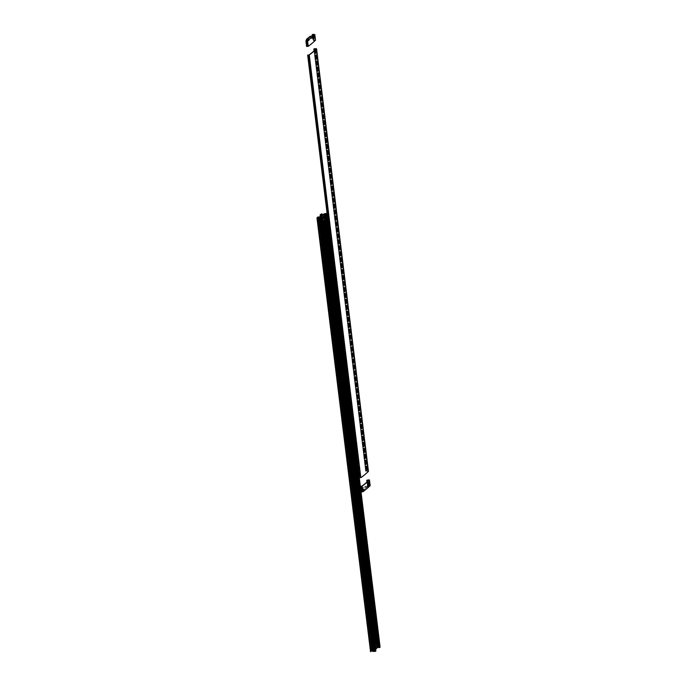 <?xml version="1.0" encoding="UTF-8"?>
<svg xmlns="http://www.w3.org/2000/svg" width="686" height="686" viewBox="0 0 686 686"><rect width="100%" height="100%" fill="white"/><g stroke="black" fill="none" stroke-linecap="round" stroke-linejoin="round"><path stroke-width="0.51" stroke-dasharray="3.43 2.57" d="M375.139 644.677L374.333 645.397L322.454 222.881L321.974 223.036L321.28 217.419M374.333 645.397L322.309 223.01M375.131 644.677L323.252 222.161L374.89 644.891M375.791 644.085L323.809 221.655M376.614 643.339L324.632 220.909M377.411 642.619L325.43 220.189M372.584 650.851L373.158 650.868L319.882 217.136L373.158 650.868L372.652 651.331M373.133 650.851L319.882 217.136M373.098 650.834L319.848 217.17M373.047 650.825L319.805 217.213M372.97 650.825L319.736 217.273M372.781 650.834L319.565 217.428M317.455 217.325L370.766 650.997L317.515 217.248M370.766 650.997L370.226 651.7M370.706 651.005L317.652 217.068M370.912 650.817L373.347 650.62L320.096 216.87M373.347 650.62L375.825 648.39L322.566 214.641M375.825 648.39L373.381 648.587L320.345 216.639M373.381 648.587L320.336 214.649M373.587 648.399L320.396 214.641M373.656 648.39L374.719 647.644L321.468 213.895M321.177 214.581L374.436 648.33L375.036 647.618L321.863 214.521M374.436 648.33L375.662 648.227L322.403 214.478M375.662 648.227L322.617 214.452M375.868 648.201L322.72 214.435M375.971 648.184L322.797 214.418M376.057 648.167L322.883 214.392M376.142 648.141L322.943 214.375M376.202 648.124L322.977 214.349M376.237 648.098L376.725 647.661L323.466 213.912M376.725 647.661L323.578 213.861M376.828 647.61L377.643 647.421L324.392 213.672M377.643 647.421L378.406 647.361L325.147 213.612M378.406 647.361L325.37 213.586M378.629 647.335L325.61 213.56M378.861 647.31L325.833 213.526M379.092 647.275L326.056 213.492M379.307 647.241L326.27 213.457M380.104 647.155L379.53 647.207M325.79 213.818L379.126 647.498L325.773 213.835M379.126 647.498L325.867 213.749L379.126 647.49M379.109 647.481L325.859 213.758M379.066 647.481L325.816 213.792M378.252 641.864L326.03 219.374M377.952 642.225L376.906 641.976L325.027 219.46L377.034 643.048M377.892 642.268L325.97 219.383M377.849 642.31L325.919 219.383M377.815 642.345L325.876 219.383M377.78 642.37L325.841 219.391M377.737 642.413L325.79 219.391M377.677 642.465L325.73 219.4M377.6 642.49L325.653 219.409M377.274 642.833L325.284 219.434M377.189 642.911L325.19 219.443M377.111 642.979L325.104 219.451M376.983 643.091L324.975 219.503M376.948 643.125L324.932 219.537M375.688 649.196L373.373 651.288L320.122 217.556L373.373 651.306L320.139 217.565M373.398 651.314L320.182 217.573M373.441 651.323L320.259 217.573M373.518 651.323L320.345 217.573M373.604 651.323L320.714 217.539M373.973 651.288L320.791 217.531M374.05 651.28L320.868 217.522M374.127 651.271L320.937 217.505M374.196 651.254L321.005 217.496M374.256 651.246L321.039 217.471M374.299 651.228L321.074 217.462M374.333 651.211L321.134 217.445M374.393 651.194L321.202 217.436M374.187 645.526L321.974 223.036L320.962 223.121L372.841 645.637L373.853 645.552L374.462 651.186M374.539 651.168L321.657 217.385M374.916 651.143L321.725 217.385M374.976 651.134L321.768 217.376M375.028 651.125L321.828 217.359M375.088 651.108L321.871 217.351M375.122 651.1L321.888 217.333M375.148 651.083L322.068 217.213M375.328 650.971L322.137 217.196M375.396 650.954L322.231 217.188M375.491 650.937L322.309 217.179M375.568 650.928L322.411 217.17M375.671 650.92L322.506 217.162M375.765 650.911L322.566 217.162M375.825 650.92L322.617 217.17M323.132 221.158L320.962 223.121M376.906 641.976L372.841 645.637M378.209 641.907L326.227 219.477M374.436 645.389L322.454 222.881M322.557 222.873L323.012 222.375M375.002 644.883L323.123 222.367M314.274 48.68L366.153 471.196L368.005 471.231A8.609 1.449 173 0 1 367.079 471.291L368.459 471.376M308.323 55.043L360.099 477.542L360.887 477.473A483.484 81.583 -7 0 0 367.344 472.14L367.55 471.942A483.484 81.583 -7 0 0 367.953 471.556L366.075 471.702L366.153 471.196M308.297 54.906L360.244 477.559M308.254 54.897L360.176 477.422M308.185 54.897L360.133 477.413M308.108 54.897L360.064 477.413M308.005 54.906L359.987 477.422M307.903 54.923L359.884 477.43M307.825 54.931L359.781 477.439M307.748 54.949L359.704 477.456M307.688 54.974L359.627 477.465M315.937 48.886L367.816 471.402M314.385 48.963L366.264 471.488M314.608 48.955L366.461 471.308M314.651 48.955L366.513 471.273M314.728 48.946L366.573 471.256M314.797 48.946L366.65 471.239M314.874 48.938L366.727 471.222M314.985 48.938L366.83 471.213M315.08 48.929L366.933 471.205M315.157 48.929L367.01 471.196M315.208 48.766L367.079 471.205M315.251 48.732L367.121 471.205M315.268 48.706L367.147 471.222L315.26 48.723M315.217 48.92L367.079 471.291M316.143 48.878L368.005 471.231M316.332 48.869L368.176 471.076M314.445 48.646L366.324 471.162M314.025 50.91L365.681 471.616L314.025 50.918M314.094 50.858L365.758 471.634M314.239 49.1L366.118 471.616M314.334 50.644L366.032 471.694M314.377 50.61L366.075 471.702M314.428 50.558L366.135 471.702M314.514 50.481L366.238 471.702M314.608 50.404L366.333 471.694M314.685 50.335L366.418 471.685M314.763 50.258L366.504 471.668M314.831 50.198L366.581 471.651M314.925 49.632L366.736 471.582M315.877 49.229L367.73 471.531M315.954 49.16L367.816 471.522M316.014 49.1L367.885 471.522M367.953 471.556L316.075 49.023M315.671 49.426L367.55 471.942M315.603 49.461L367.482 471.977M315.543 49.478L367.422 471.994M315.466 49.495L367.344 472.011M315.38 49.503L367.259 472.028M315.011 49.546L366.89 472.062M314.943 50.095L366.77 472.182M315.466 49.624L367.344 472.14M309.009 54.949L360.887 477.473M308.743 55.009L360.622 477.525M315.517 40.217L313.356 40.303L312.67 34.686L313.356 40.303L314.137 40.14A8.609 1.449 -7 0 0 315.063 40.071L312.739 40.465L315.02 40.405A483.484 81.583 173 0 1 314.608 40.791L313.828 41.023L313.519 35.518M312.524 34.429L313.21 40.037M306.548 40.645L307.311 46.399L306.591 46.348M306.471 40.766L307.165 46.374L306.471 40.766M306.573 40.783L307.251 46.296M306.505 40.645L307.191 46.262M306.428 40.637L307.122 46.254M306.359 40.645L307.045 46.262M306.256 40.654L306.942 46.271M306.153 40.663L306.839 46.279M306.076 40.68L306.762 46.296M305.999 40.697L306.693 46.314M305.913 40.766L306.625 46.331M314.188 34.626L314.874 40.242M312.859 34.703L313.528 40.148M312.902 34.694L313.571 40.114M312.97 34.694L313.639 40.097M313.048 34.686L313.708 40.08M313.125 34.686L313.785 40.062M313.236 34.677L313.888 40.054M313.33 34.677L313.991 40.045M313.408 34.669L314.068 40.045M313.459 34.506L314.137 40.045M314.197 40.08L313.519 34.446M313.459 34.669L314.137 40.14M314.394 34.617L315.063 40.071M314.582 34.609L315.234 39.917M312.696 34.386L313.382 40.002M312.164 35.698L312.747 40.465L312.156 35.706M312.233 35.689L312.816 40.483M312.49 34.84L313.176 40.457M312.49 35.663L313.09 40.534M312.542 35.663L313.142 40.543M312.602 35.655L313.202 40.543M312.696 35.646L313.296 40.543M312.79 35.638L313.391 40.534M312.876 35.629L313.476 40.525M312.962 35.621L313.571 40.508M313.039 35.612L313.639 40.491M313.176 35.38L313.794 40.423M314.128 34.977L314.788 40.371M314.205 34.9L314.874 40.363M314.265 34.84L314.943 40.371M314.308 34.806L315.02 40.405M313.922 35.175L314.608 40.791M313.845 35.2L314.54 40.817M313.794 35.218L314.48 40.834M313.716 35.235L314.411 40.851M313.631 35.252L314.317 40.868M313.262 35.286L313.956 40.903M313.159 35.595L313.828 41.023M307.997 40.002L308.117 40.997L307.602 41.151L308.091 41.151L307.971 40.157L308.091 41.151A483.484 81.583 173 0 0 308.374 40.937L308.254 39.942M307.259 40.697L307.954 46.314L307.311 46.399M314.188 40.997L313.674 35.398L314.36 41.014A483.484 81.583 173 0 1 307.954 46.314M313.202 35.826L313.33 36.812A483.484 81.583 173 0 0 313.682 36.495L313.562 35.501M312.876 35.981L313.219 36.915A483.484 81.583 173 0 1 309.069 40.397L308.837 39.496M308.554 39.574L308.932 40.508A483.484 81.583 173 0 1 308.486 40.851L308.331 39.882M306.994 40.748L307.68 46.365M308.065 41.134L307.945 40.174M308.023 41.126L307.903 40.208M307.945 41.126L307.843 40.26M307.602 41.151L307.517 40.5M307.748 41.023L307.628 40.028M307.311 40.663L308.486 40.851M308.391 40.791L308.288 39.917M308.323 40.791L308.22 39.96M307.328 40.851L307.354 39.745M308.057 39.651L308.177 40.645L307.482 40.74M308.125 40.688L308.005 39.694M308.177 40.645L308.314 39.591M312.996 36.975L310.218 37.344L310.098 36.349M310.218 37.344A483.484 81.583 -7 0 0 306.488 40.423M310.732 37.224L310.612 36.229M307.139 40.457L308.94 40.371M311.95 35.792L312.07 36.778L312.885 36.744L312.747 35.998L313.159 36.795L313.056 35.946M312.096 36.744L312.207 35.698M313.682 36.495L312.336 36.692M313.21 35.818L313.159 36.795M312.885 36.744L312.765 35.749M313.373 36.581L313.253 35.586M313.468 36.564L313.348 35.578M313.536 36.555L313.416 35.561M313.596 36.53L313.476 35.535M364.206 489.444A483.484 81.583 -7 0 0 368.356 485.962L365.355 486.391L365.475 487.386A483.484 81.583 -7 0 0 361.745 490.464L364.197 490.404L364.077 489.41L364.326 490.439A483.484 81.583 173 0 1 364.189 490.541L364.069 489.547L363.263 489.727L363.383 490.722L362.74 490.773L362.354 489.838L363.46 489.83L363.743 490.893A483.484 81.583 173 0 1 363.631 490.97L363.511 489.976L362.885 490.07L363.348 491.193A483.484 81.583 173 0 1 362.637 491.725L361.951 486.108M368.056 485.705L367.362 480.097L368.056 485.705L368.897 485.474L367.207 485.817L368.468 485.86A483.484 81.583 -7 0 0 368.819 485.542A8.609 1.449 -7 0 0 369.754 485.491L367.43 485.885L368.485 485.842L368.588 486.846A483.484 81.583 173 0 1 368.476 486.957L368.356 485.962M368.15 480.08L368.939 486.528L367.593 486.726L367.464 485.731M368.356 480.817L369.042 486.434A483.484 81.583 173 0 1 368.939 486.528M363.46 489.83L363.743 490.893M363.623 489.898A483.484 81.583 -7 0 0 364.069 489.547M362.637 491.725L361.848 491.793L361.162 486.185M361.162 486.177L361.942 491.708L361.239 486.065M362.002 491.811L361.308 486.194M362.371 491.785L361.676 486.168M368.15 485.851L368.588 486.846L368.468 485.86L369.703 485.817A483.484 81.583 173 0 1 369.3 486.203L368.519 486.443L368.211 480.955M368.519 486.443L367.885 481.255M368.639 486.323L367.953 480.706M369.008 486.28L368.322 480.663M369.094 486.271L368.408 480.654M369.171 486.254L368.485 480.637M369.231 486.228L368.536 480.612M369.3 486.203L368.605 480.586M369.703 485.817L369.017 480.2L369.711 485.799M369.685 485.791L368.999 480.217M369.634 485.782L368.957 480.26M369.565 485.782L368.897 480.311M369.48 485.782L368.819 480.389M368.485 485.842L367.859 480.792M368.331 485.911L367.773 481.358M368.253 485.928L367.705 481.418M368.168 485.937L367.619 481.486M368.082 485.945L367.542 481.555M367.988 485.954L367.456 481.641M367.893 485.962L367.37 481.718M367.825 485.962L367.31 481.761M367.782 485.954L367.276 481.804M367.868 485.877L367.182 480.26M367.507 485.894L367.027 482.009M367.439 485.877L366.967 482.069L367.43 485.885M367.902 485.456L367.216 479.84M368.073 485.422L367.387 479.806M369.925 485.328L369.274 480.029M369.754 485.491L369.085 480.037M368.888 485.491L368.193 479.874L368.897 485.474M368.871 485.465L368.193 479.883M368.828 485.456L368.15 479.926M368.759 485.456L368.099 480.089M368.682 485.456L368.022 480.089M368.579 485.465L367.919 480.097M368.476 485.482L367.816 480.097M368.399 485.491L367.739 480.106M368.331 485.508L367.662 480.106M368.262 485.534L367.593 480.114M368.219 485.559L367.542 480.114M369.351 480.02L370.037 485.637L369.565 485.662L368.193 485.731L367.499 480.114M369.565 485.662L368.879 480.046M361.925 491.682L361.316 491.742L360.622 486.125M361.385 491.725L360.69 486.108M361.453 491.708L360.767 486.091M361.531 491.699L360.845 486.082M361.633 491.682L360.947 486.065M361.736 491.673L361.042 486.057M361.814 491.673L361.119 486.057M361.882 491.673L361.196 486.057M363.7 490.833L363.58 489.838L363.717 490.85M362.465 489.89L362.585 490.884L363.58 490.824M362.585 490.884L362.328 489.864L362.448 490.859M363.314 489.684L363.383 490.722M363.434 490.679L363.571 489.624M363.812 489.607L363.7 490.619M368.133 486.014L368.253 487.009L365.475 487.386M368.271 486.846L367.979 485.825L368.099 486.828M367.379 485.842L367.499 486.837L368.099 486.82M367.499 486.837L367.207 485.817L367.593 486.726M368.674 485.594L368.794 486.588M368.734 485.577L368.854 486.571M368.605 485.611L368.725 486.606M368.511 485.628L368.631 486.623M368.022 485.782L368.142 486.777M365.87 486.271L365.99 487.266M365.355 486.391A483.484 81.583 -7 0 0 361.625 489.47L362.071 490.516M361.942 489.521L364.077 489.41M363.263 489.727L362.611 489.778M363.529 489.838L363.649 490.824M362.885 490.07L363.005 491.065M362.74 490.19L362.86 491.185M363.083 490.173L363.203 491.167M363.151 490.173L363.28 491.167M363.203 490.181L363.323 491.176M377.189 647.498L323.929 213.749M313.502 40.32L312.807 34.703M313.219 36.915L313.099 35.921M308.949 39.402L309.069 40.397L308.957 39.394M308.932 40.508L308.811 39.514M307.191 40.826L307.096 39.805M312.91 35.972L313.013 36.812M312.147 36.058L312.241 36.795M367.233 485.791L367.353 486.786M368.416 486.837L368.296 485.842M364.335 490.421L364.215 489.427M369.051 486.425L368.365 480.809M362.319 489.873L362.44 490.867"/><path stroke-width="1.03" d="M319.925 217.702L372.824 651.443L319.565 217.685L322.223 217.573L320.122 217.539L324.238 213.826L326.845 213.406L322.403 214.478L321.177 214.581L321.468 213.895L320.122 214.838L322.566 214.641L320.096 216.87L317.652 217.068L316.966 217.951L318.295 217.179L319.839 217.085L319.565 217.685M376.057 643.922L324.178 221.406L324.744 220.901L376.623 643.417L376.057 643.922L324.075 221.415L323.26 222.161M376.854 643.211L324.975 220.686L325.541 220.18L377.42 642.705L376.751 643.219L324.744 220.901M377.652 642.49L325.773 219.974L326.339 219.469L378.218 641.985L377.652 642.49L325.541 220.18M372.661 651.366L319.402 217.616L372.824 651.443M372.584 650.851L371.546 650.937L318.295 217.179M371.546 650.937L370.543 651.674L317.284 217.925M370.543 651.674L316.966 217.951M320.345 216.639L320.122 214.838M321.863 214.521L321.777 213.869M326.082 213.861L379.692 647.533L380.104 647.155L326.845 213.406M379.692 647.533L326.433 213.775M379.658 647.55L326.407 213.8M379.59 647.567L326.339 213.818M379.521 647.584L326.262 213.835M379.444 647.601L326.184 213.843M379.341 647.61L325.979 213.869M325.764 213.852L379.092 647.618L325.91 213.869M379.092 647.618L325.833 213.869M379.049 647.61L325.79 213.861M379.006 647.473L325.721 213.723M378.209 641.907L325.344 213.758M378.981 647.481L377.952 642.225M377.6 642.49L378.535 647.507L377.892 642.268M325.97 219.383L325.284 213.758M378.483 647.507L377.849 642.31M325.919 219.383L325.233 213.749M378.449 647.498L377.815 642.345L378.44 647.481M325.884 219.383L325.181 213.723L325.841 219.391M378.44 647.473L377.815 642.345M378.406 647.464L377.78 642.37M378.355 647.464L377.737 642.413M325.79 219.391L325.095 213.706M378.295 647.464L377.677 642.465M325.73 219.4L325.035 213.706M325.653 219.409L324.958 213.715M378.218 647.464L377.274 642.833M325.284 219.434L324.589 213.74M376.948 643.125L377.754 647.507L377.189 642.911M325.19 219.443L324.495 213.758M377.669 647.515L377.111 642.979M325.104 219.451L324.409 213.766M377.592 647.541L377.034 643.048M326.03 219.374L325.027 219.46L324.332 213.783M377.532 647.558L376.983 643.091M324.975 219.503L324.281 213.8M324.932 219.537L324.238 213.826M377.497 647.575L375.688 649.196M375.894 650.954L322.643 217.188L375.894 650.954L375.482 651.323L322.223 217.573M375.482 651.323L374.908 651.374L321.648 217.616M373.184 651.451L374.745 651.366L321.485 217.608M374.565 651.357L321.305 217.608M374.376 651.366L321.117 217.608M374.153 651.374L320.894 217.625M373.939 651.383L320.679 217.634M325.027 219.46L323.132 221.158M375.139 644.677L375.799 644.163L323.921 221.647M375.233 644.668L323.355 222.153M316.057 49.015L314.197 49.186L314.274 48.68L316.332 48.869M316.297 48.56L316.126 48.715A8.609 1.449 173 0 1 315.2 48.775L316.58 48.852A483.484 81.583 173 0 1 309.292 54.966L309.009 54.949A483.484 81.583 -7 0 0 315.466 49.624L314.943 50.095M307.662 55.026L359.541 477.55L307.662 55.026M307.825 55.094L359.541 477.55M308.185 55.103L359.704 477.619M308.94 55.043L360.819 477.559L360.064 477.627M309.292 54.966L360.819 477.559M316.58 48.852L368.459 471.376A483.484 81.583 173 0 1 361.17 477.482M313.811 49.118L314.025 50.91M313.879 49.118L314.094 50.858M313.802 49.109L314.025 50.918M314.154 49.178L314.334 50.644M314.197 49.186L314.377 50.61M314.257 49.186L314.428 50.558M314.36 49.186L314.514 50.481M314.454 49.178L314.608 50.404M314.54 49.16L314.685 50.335M314.625 49.152L314.763 50.258M314.702 49.135L314.831 50.198M314.857 49.066L314.925 49.632M314.891 49.666L315.671 49.426A483.484 81.583 -7 0 0 316.075 49.04M306.573 40.663L307.534 40.714A483.484 81.583 -7 0 0 314.831 34.6L313.459 34.506A8.609 1.449 -7 0 0 314.368 34.454L312.524 34.429L312.233 35.689M306.608 46.391L305.913 40.774L306.591 46.365L308.228 46.331A483.484 81.583 -7 0 0 315.517 40.217L314.831 34.6M305.93 40.714L306.591 46.365M306.076 40.843L306.762 46.459M306.436 40.851L307.122 46.468M307.191 40.791L307.885 46.408M307.534 40.714L308.228 46.331M312.13 34.866L312.49 35.663M312.404 34.917L312.542 35.663M312.447 34.926L312.602 35.655M312.507 34.935L312.696 35.646M312.602 34.926L312.79 35.638M312.705 34.917L312.876 35.629M312.79 34.909L312.962 35.621M312.876 34.892L313.039 35.612M312.953 34.875L313.176 35.38M313.099 34.806L314.128 34.977M314.299 34.754L314.325 34.789A483.484 81.583 173 0 1 313.922 35.175L313.159 35.595M313.142 35.415L313.674 35.398A483.484 81.583 173 0 1 313.562 35.501L311.95 35.775L313.202 35.826A483.484 81.583 173 0 1 313.099 35.921L310.098 36.349A483.484 81.583 -7 0 0 306.368 39.428L308.957 39.394A483.484 81.583 173 0 1 308.811 39.514L307.096 39.805L308.366 39.857A483.484 81.583 173 0 1 308.254 39.942L307.963 40.157A483.484 81.583 173 0 1 307.259 40.697L306.616 40.783M306.488 40.423L306.685 39.479M360.596 486.185L361.273 491.785L361.779 491.888L361.128 486.263L362.225 486.125A483.484 81.583 -7 0 0 369.48 480.046L368.133 479.934A8.609 1.449 -7 0 0 369.059 479.874L366.744 480.26L369.017 480.183A483.484 81.583 173 0 1 368.605 480.586L368.356 480.817A483.484 81.583 173 0 1 361.951 486.108L361.128 486.263M361.453 491.871L360.759 486.254M367.885 481.255L367.833 480.826M367.859 480.792L367.79 480.226M367.773 481.358L367.636 480.294M367.705 481.418L367.567 480.311M367.619 481.486L367.482 480.32M367.542 481.555L367.396 480.337M367.456 481.641L367.293 480.337M367.37 481.718L367.199 480.346M367.31 481.761L367.139 480.346M367.276 481.804L367.096 480.337M367.027 482.009L366.821 480.277M366.967 482.069L366.744 480.269L366.967 482.069M361.814 491.879L362.92 491.742A483.484 81.583 -7 0 0 370.174 485.662L369.48 480.046L370.174 485.654M362.92 491.742L362.225 486.125M362.577 491.819L361.882 486.203M361.29 491.802L360.604 486.185M307.208 39.857L307.311 40.663M307.174 40.723L307.071 39.848L307.165 40.723M372.644 651.348L319.384 217.599M307.645 55.009L359.524 477.525M361.273 491.785L360.587 486.168"/></g></svg>
